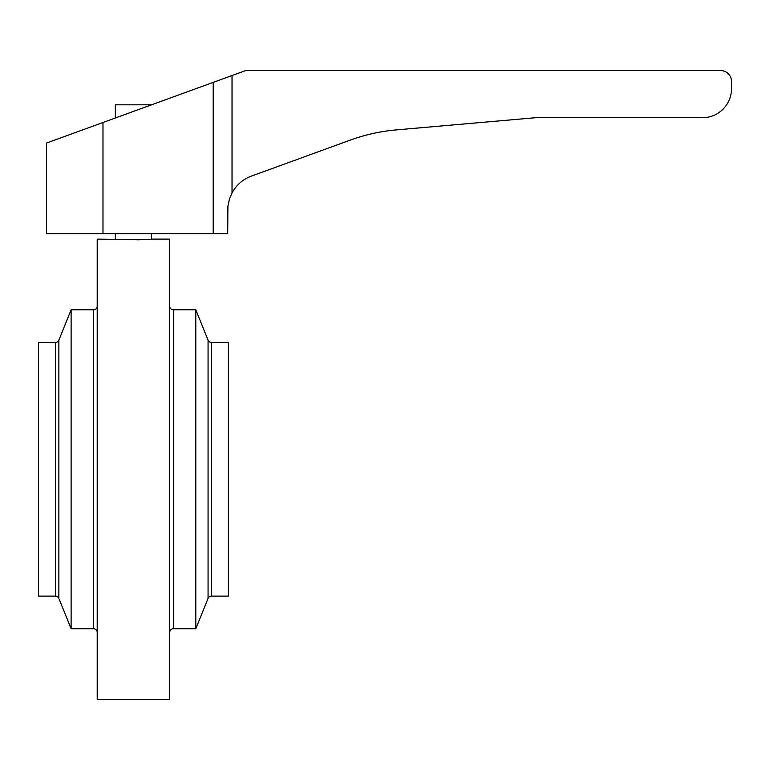 <?xml version="1.0" encoding="UTF-8"?>
<svg xmlns="http://www.w3.org/2000/svg" width="770" height="770" viewBox="0 0 770 770"><rect width="100%" height="100%" fill="white"/><g stroke="black" fill="none" stroke-linecap="round" stroke-linejoin="round"><path stroke-width="1.16" d="M102.978 233.676L102.978 122.497L46.47 143.066L46.47 233.676L227.699 233.676L227.901 206.283L229.508 198.795L232.03 192.923A36.248 36.248 0 0 1 251.549 176.051L350.254 140.121A181.22 181.22 0 0 1 396.444 129.889L534.197 117.829A36.248 36.248 0 0 1 537.364 117.695L702.5 117.695A29 29 0 0 0 731.5 88.694L731.5 81.447A10.876 10.876 0 0 0 720.624 70.58L245.64 70.58L213.203 82.38L213.203 233.676M102.978 122.497L213.203 82.38M232.03 75.527L232.03 192.923M115.336 118.002L115.336 104.807L151.584 104.807M119.071 239.383L97.213 239.114L97.213 699.42L169.708 699.42L169.708 239.114L151.584 239.114L151.584 233.676M97.213 306.171A3.629 3.629 0 0 1 93.593 309.79L93.593 628.744A3.629 3.629 0 0 1 97.213 632.372M93.593 309.79L71.119 309.79L71.119 628.744L93.593 628.744M55.498 342.409L55.498 596.124L38.5 596.124L38.5 342.409L55.498 342.409A3.629 3.629 0 0 0 58.857 340.147L71.119 309.79M55.498 596.124A3.629 3.629 0 0 1 58.857 598.396L71.119 628.744M195.801 628.744L208.064 598.396A3.629 3.629 0 0 1 211.423 596.124L228.421 596.124L228.421 342.409L211.423 342.409A3.629 3.629 0 0 1 208.064 340.147L195.801 309.79L195.801 628.744L173.327 628.744A3.629 3.629 0 0 0 169.708 632.372M115.336 233.676L115.336 239.114C114.22 239.894 152.71 239.894 151.584 239.114M173.327 628.744L173.327 309.79A3.629 3.629 0 0 1 169.708 306.171M173.327 309.79L195.801 309.79M143.576 239.605L142.691 239.643M140.467 239.72L138.484 239.778M137.811 239.788L136.964 239.807M208.064 598.396L208.064 340.147M211.423 596.124L211.423 342.409M58.857 340.147L58.857 598.396"/></g></svg>
